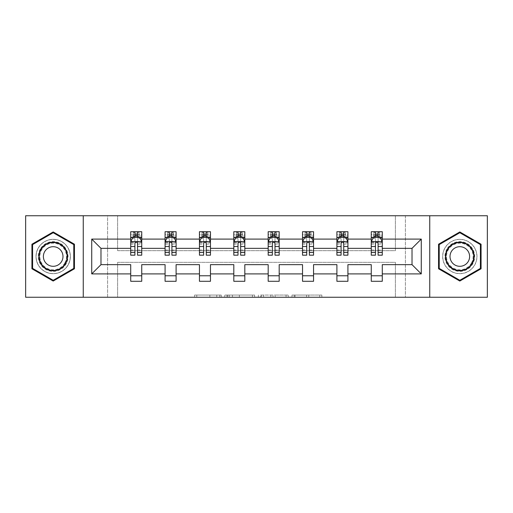 <?xml version="1.0" encoding="UTF-8"?>
<svg xmlns="http://www.w3.org/2000/svg" width="513" height="513" viewBox="0 0 513 513"><rect width="100%" height="100%" fill="white"/><g stroke="black" fill="none" stroke-linecap="round" stroke-linejoin="round"><path stroke-width="0.38" stroke-dasharray="2.56 1.92" d="M221.257 297.251L196.768 297.251L221.257 297.251L221.257 295.046L209.849 295.046L209.849 297.251L209.849 295.046L221.257 295.046L221.257 297.251L221.257 295.046L209.849 295.046L209.849 297.251L209.849 295.046L221.257 295.046L196.768 295.046L221.257 295.046M459.815 239.321A17.179 17.179 0 0 0 442.636 256.5A17.179 17.179 0 0 0 459.815 273.679A17.179 17.179 0 0 0 476.994 256.5A17.179 17.179 0 0 0 459.815 239.321A17.179 17.179 0 0 0 442.636 256.5A17.179 17.179 0 0 0 459.815 273.679A17.179 17.179 0 0 0 476.994 256.5A17.179 17.179 0 0 0 459.815 239.321M53.185 273.679A17.179 17.179 0 0 1 36.006 256.5A17.179 17.179 0 0 1 53.185 239.321A17.179 17.179 0 0 0 36.006 256.5A17.179 17.179 0 0 0 53.185 273.679A17.179 17.179 0 0 0 70.364 256.5A17.179 17.179 0 0 0 53.185 239.321A17.179 17.179 0 0 1 70.364 256.5A17.179 17.179 0 0 1 53.185 273.679M25.65 297.251L25.65 215.749L107.595 215.749L107.595 297.251L25.65 297.251M487.35 215.749L487.35 297.251L405.405 297.251L405.405 215.749L487.35 215.749M319.689 297.251L294.173 297.251L319.689 297.251L319.689 295.046L308.768 295.046L321.85 295.046L321.85 297.251L321.85 295.046L294.173 295.046L321.85 295.046L321.85 297.251L321.85 295.046L319.689 295.046L319.689 297.251M306.607 297.251L295.039 297.251L306.607 297.251L306.607 295.046L308.768 295.046L306.607 295.046L306.607 297.251L306.607 295.046L295.039 295.046L295.039 297.251L295.039 295.046L306.607 295.046L306.607 297.251M292.012 297.251L294.173 297.251L292.012 297.251L292.012 295.046L294.173 295.046L292.012 295.046L292.012 297.251M194.607 297.251L196.768 297.251L194.607 297.251L194.607 295.046L196.768 295.046L194.607 295.046L194.607 297.251M107.595 297.251L117.618 297.251L117.618 262.335L395.382 262.335L395.382 297.251L117.618 297.251L117.618 262.335L395.382 262.335L395.382 297.251L405.405 297.251L405.405 215.749L395.382 215.749L395.382 250.665L117.618 250.665L117.618 215.749L395.382 215.749L395.382 250.665L117.618 250.665L117.618 215.749L107.595 215.749L107.595 297.251M254.608 297.251L252.447 297.251L254.608 297.251L254.608 295.046L254.608 297.251M226.932 297.251L252.447 297.251L224.771 297.251L226.932 297.251L226.932 295.046L254.608 295.046L224.771 295.046L224.771 297.251L224.771 295.046L226.932 295.046L226.932 297.251M260.553 297.251L288.229 297.251L258.392 297.251L260.553 297.251L260.553 295.046L288.229 295.046L288.229 297.251L288.229 295.046L275.148 295.046L275.148 297.251M130.719 237.602L130.719 252.313L130.719 241.738L130.719 248.35L100.984 248.35L100.984 264.65L130.719 264.65L130.719 275.776L141.735 275.776L141.735 264.65L165.083 264.65L165.083 275.776L176.1 275.776L176.1 264.65L199.448 264.65L199.448 275.776L210.465 275.776L210.465 264.65L233.813 264.65L233.813 275.776L244.823 275.776L244.823 264.65L268.177 264.65L268.177 275.776L279.187 275.776L279.187 264.65L302.535 264.65L302.535 275.776L313.552 275.776L313.552 264.65L336.9 264.65L336.9 275.776L347.917 275.776L347.917 264.65L371.265 264.65L371.265 275.776L382.281 275.776L382.281 264.65L412.016 264.65L412.016 248.35L382.281 248.35L382.281 231.716L371.265 231.716L374.015 231.716L374.015 237.224L382.281 237.224L382.281 231.716L379.684 231.716L379.684 237.224M336.9 237.602L336.9 252.313L336.9 231.716L339.657 231.716L339.657 237.224L347.917 237.224L347.917 231.716L336.9 231.716L336.9 237.224L347.917 237.224L347.917 231.716L345.32 231.716L345.32 237.224M268.177 237.602L268.177 252.313L268.177 231.716L270.928 231.716L270.928 237.224L279.187 237.224L279.187 231.716L268.177 231.716L268.177 237.224L279.187 237.224L279.187 231.716L276.597 231.716L276.597 237.224M199.448 237.602L199.448 252.313L199.448 231.716L202.199 231.716L202.199 237.224L210.465 237.224L210.465 231.716L199.448 231.716L199.448 237.224L210.465 237.224L210.465 231.716L207.868 231.716L207.868 237.224M130.719 248.35L130.719 231.716L133.476 231.716L133.476 237.224L141.735 237.224L141.735 231.716L130.719 231.716L130.719 237.224L141.735 237.224L141.735 231.716L139.138 231.716L139.138 237.224M165.083 237.602L165.083 252.313L165.083 231.716L167.841 231.716L167.841 237.224L176.1 237.224L176.1 231.716L165.083 231.716L165.083 237.224L176.1 237.224L176.1 231.716L173.503 231.716L173.503 237.224M233.813 237.602L233.813 252.313L233.813 231.716L236.564 231.716L236.564 237.224L244.823 237.224L244.823 231.716L233.813 231.716L233.813 237.224L244.823 237.224L244.823 231.716L242.232 231.716L242.232 237.224M302.535 237.602L302.535 252.313L302.535 231.716L305.293 231.716L305.293 237.224L313.552 237.224L313.552 231.716L302.535 231.716L302.535 237.224L313.552 237.224L313.552 231.716L310.955 231.716L310.955 237.224M371.265 237.602L371.265 252.313L371.265 231.716L371.265 237.224L382.281 237.224L375.452 237.224M371.265 248.35L347.917 248.35L347.917 237.224L341.087 237.224M336.9 248.35L313.552 248.35L313.552 237.224L306.723 237.224M302.535 248.35L279.187 248.35L279.187 237.224L272.358 237.224M268.177 248.35L244.823 248.35L244.823 237.224L238 237.224M233.813 248.35L210.465 248.35L210.465 237.224L203.635 237.224M199.448 248.35L176.1 248.35L176.1 237.224L169.271 237.224M165.083 248.35L141.735 248.35L141.735 237.224L134.906 237.224M378.094 237.224L382.281 237.224L382.281 235.986L378.094 235.986M343.729 237.224L347.917 237.224L347.917 235.986L343.729 235.986M309.365 237.224L313.552 237.224L313.552 235.986L309.365 235.986M275 237.224L279.187 237.224L279.187 235.986L275 235.986M240.642 237.224L244.823 237.224L244.823 235.986L240.642 235.986M206.277 237.224L210.465 237.224L210.465 235.986L206.277 235.986M171.913 237.224L176.1 237.224L176.1 235.986L171.913 235.986M137.548 237.224L141.735 237.224L141.735 235.986L137.548 235.986M371.265 275.776L371.265 281.284L382.281 281.284L382.281 275.776M336.9 275.776L336.9 281.284L347.917 281.284L347.917 275.776M302.535 275.776L302.535 281.284L313.552 281.284L313.552 275.776M268.177 275.776L268.177 281.284L279.187 281.284L279.187 275.776M233.813 275.776L233.813 281.284L244.823 281.284L244.823 275.776M199.448 275.776L199.448 281.284L210.465 281.284L210.465 275.776M165.083 275.776L165.083 281.284L176.1 281.284L176.1 275.776M130.719 275.776L130.719 281.284L141.735 281.284L141.735 275.776M83.253 297.251L83.253 215.749M429.747 215.749L429.747 297.251M229.311 297.251L232.447 297.251L229.311 297.251L229.311 295.046L227.798 295.046L227.798 297.251L227.798 295.046L232.447 295.046L229.311 295.046L229.311 297.251M232.447 297.251L239.366 297.251L232.447 297.251L232.447 295.046L239.366 295.046L239.366 297.251L239.366 295.046L232.447 295.046L232.447 297.251M260.553 295.046L272.987 295.046L272.987 297.251L272.987 295.046L270.826 295.046L272.987 295.046L272.987 297.251L272.987 295.046L275.148 295.046M261.418 295.046L261.418 297.251L261.418 295.046M258.392 295.046L258.392 297.251L258.392 295.046M74.443 244.226L53.185 231.953L31.928 244.226L31.928 268.774L53.185 281.047L74.443 268.774L74.443 244.226M438.557 244.226L438.557 268.774L459.815 281.047L481.072 268.774L481.072 244.226L459.815 231.953L438.557 244.226M133.316 231.716L133.316 237.224L130.719 237.224L130.719 234.582L134.906 234.582L134.906 231.716L137.548 231.716L137.548 234.582L141.735 234.582L141.735 235.986M130.719 255.179L130.719 234.582L141.735 234.582L141.735 238.372L137.548 238.372L137.548 234.582M130.719 241.738L132.925 237.333L139.536 237.333L141.735 241.738L141.735 252.313L141.735 237.602M141.735 241.738L141.735 248.35M141.735 255.179L141.735 238.372M134.906 255.179L134.906 242.854L130.719 242.854M130.719 242.085L134.906 242.085L134.906 252.313L134.906 243.393C135.785 241.726 136.67 241.726 137.548 243.393L137.548 252.313L137.548 242.085L141.735 242.085M135.131 233.37L137.33 233.37L137.33 235.576L135.131 235.576L135.131 233.37L133.476 231.716L138.985 231.716L138.985 237.224L139.138 231.716M134.906 234.582L134.906 242.854M134.906 242.085L134.906 237.333M137.548 237.333L137.548 242.085M141.735 242.854L137.548 242.854L137.548 238.372M137.548 242.854L137.548 255.179M133.316 237.224L133.476 231.716M138.985 237.224L137.33 235.576M135.131 235.576L133.476 237.224M138.985 231.716L137.33 233.37M167.68 231.716L167.68 237.224L165.083 237.224L165.083 234.582L169.271 234.582L169.271 231.716L171.913 231.716L171.913 234.582L176.1 234.582L176.1 235.986M165.083 255.179L165.083 234.582L176.1 234.582L176.1 238.372L171.913 238.372L171.913 234.582M165.083 241.738L167.289 237.333L173.894 237.333L176.1 241.738L176.1 252.313L176.1 237.602M176.1 241.738L176.1 248.35M176.1 255.179L176.1 238.372M169.271 255.179L169.271 242.854L165.083 242.854M165.083 242.085L169.271 242.085L169.271 252.313L169.271 243.393C170.149 241.726 171.028 241.726 171.913 243.393L171.913 252.313L171.913 242.085L176.1 242.085M169.489 233.37L171.695 233.37L171.695 235.576L169.489 235.576L169.489 233.37L167.841 231.716L173.343 231.716L173.343 237.224L173.503 231.716M169.271 234.582L169.271 242.854M169.271 242.085L169.271 237.333M171.913 237.333L171.913 242.085M176.1 242.854L171.913 242.854L171.913 238.372M171.913 242.854L171.913 255.179M167.68 237.224L167.841 231.716M173.343 237.224L171.695 235.576M169.489 235.576L167.841 237.224M173.343 231.716L171.695 233.37M202.045 231.716L202.045 237.224L199.448 237.224L199.448 234.582L203.635 234.582L203.635 231.716L206.277 231.716L206.277 234.582L210.465 234.582L210.465 235.986M199.448 255.179L199.448 234.582L210.465 234.582L210.465 238.372L206.277 238.372L206.277 234.582M199.448 241.738L201.654 237.333L208.259 237.333L210.465 241.738L210.465 252.313L210.465 237.602M210.465 241.738L210.465 248.35M210.465 255.179L210.465 238.372M203.635 255.179L203.635 242.854L199.448 242.854M199.448 242.085L203.635 242.085L203.635 252.313L203.635 243.393C204.514 241.726 205.392 241.726 206.277 243.393L206.277 252.313L206.277 242.085L210.465 242.085M203.853 233.37L206.059 233.37L206.059 235.576L203.853 235.576L203.853 233.37L202.199 231.716L207.707 231.716L207.707 237.224L207.868 231.716M203.635 234.582L203.635 242.854M203.635 242.085L203.635 237.333M206.277 237.333L206.277 242.085M210.465 242.854L206.277 242.854L206.277 238.372M206.277 242.854L206.277 255.179M202.045 237.224L202.199 231.716M207.707 237.224L206.059 235.576M203.853 235.576L202.199 237.224M207.707 231.716L206.059 233.37M40.309 249.068A14.871 14.871 0 0 0 45.753 269.376A14.871 14.871 0 0 0 66.062 263.932A14.871 14.871 0 0 0 60.617 243.624A14.871 14.871 0 0 0 40.309 249.068M65.106 263.381A13.768 13.768 0 0 1 46.298 268.421A13.768 13.768 0 0 1 41.264 249.619A13.768 13.768 0 0 0 46.298 268.421A13.768 13.768 0 0 0 65.106 263.381A13.768 13.768 0 0 0 60.066 244.579A13.768 13.768 0 0 0 41.264 249.619A13.768 13.768 0 0 1 60.066 244.579A13.768 13.768 0 0 1 65.106 263.381A13.768 13.768 0 0 0 60.066 244.579A13.768 13.768 0 0 0 41.264 249.619M61.675 261.399A9.805 9.805 0 0 1 48.286 264.99A9.805 9.805 0 0 1 44.695 251.601A9.805 9.805 0 0 1 58.084 248.01A9.805 9.805 0 0 1 61.675 261.399M38.398 247.965A17.07 17.07 0 0 1 61.72 241.713A17.07 17.07 0 0 1 67.966 265.035A17.07 17.07 0 0 1 44.65 271.287A17.07 17.07 0 0 1 38.398 247.965A17.07 17.07 0 0 1 61.72 241.713A17.07 17.07 0 0 1 67.966 265.035A17.07 17.07 0 0 1 44.65 271.287A17.07 17.07 0 0 1 38.398 247.965M73.782 244.611L73.782 268.389L53.185 280.284L32.588 268.389L32.588 244.611L53.185 232.716L73.782 244.611M446.938 249.068A14.871 14.871 0 0 0 452.383 269.376A14.871 14.871 0 0 0 472.691 263.932A14.871 14.871 0 0 0 467.247 243.624A14.871 14.871 0 0 0 446.938 249.068M471.736 263.381A13.768 13.768 0 0 1 452.934 268.421A13.768 13.768 0 0 1 447.894 249.619A13.768 13.768 0 0 0 452.934 268.421A13.768 13.768 0 0 0 471.736 263.381A13.768 13.768 0 0 0 466.702 244.579A13.768 13.768 0 0 0 447.894 249.619A13.768 13.768 0 0 1 466.702 244.579A13.768 13.768 0 0 1 471.736 263.381A13.768 13.768 0 0 0 466.702 244.579A13.768 13.768 0 0 0 447.894 249.619M468.305 261.399A9.805 9.805 0 0 1 454.916 264.99A9.805 9.805 0 0 1 451.325 251.601A9.805 9.805 0 0 1 464.714 248.01A9.805 9.805 0 0 1 468.305 261.399M445.034 247.965A17.07 17.07 0 0 1 468.35 241.713A17.07 17.07 0 0 1 474.602 265.035A17.07 17.07 0 0 1 451.28 271.287A17.07 17.07 0 0 1 445.034 247.965A17.07 17.07 0 0 1 468.35 241.713A17.07 17.07 0 0 1 474.602 265.035A17.07 17.07 0 0 1 451.28 271.287A17.07 17.07 0 0 1 445.034 247.965M480.412 244.611L480.412 268.389L459.815 280.284L439.218 268.389L439.218 244.611L459.815 232.716L480.412 244.611M236.403 231.716L236.403 237.224L233.813 237.224L233.813 234.582L238 234.582L238 231.716L240.642 231.716L240.642 234.582L244.823 234.582L244.823 235.986M233.813 255.179L233.813 234.582L244.823 234.582L244.823 238.372L240.642 238.372L240.642 234.582M233.813 241.738L236.012 237.333L242.623 237.333L244.823 241.738L244.823 252.313L244.823 237.602M244.823 241.738L244.823 248.35M244.823 255.179L244.823 238.372M238 255.179L238 242.854L233.813 242.854M233.813 242.085L238 242.085L238 252.313L238 243.393C238.878 241.726 239.757 241.726 240.642 243.393L240.642 252.313L240.642 242.085L244.823 242.085M238.218 233.37L240.417 233.37L240.417 235.576L238.218 235.576L238.218 233.37L236.564 231.716L242.072 231.716L242.072 237.224L242.232 231.716M238 234.582L238 242.854M238 242.085L238 237.333M240.642 237.333L240.642 242.085M244.823 242.854L240.642 242.854L240.642 238.372M240.642 242.854L240.642 255.179M236.403 237.224L236.564 231.716M242.072 237.224L240.417 235.576M238.218 235.576L236.564 237.224M242.072 231.716L240.417 233.37M270.768 231.716L270.768 237.224L268.177 237.224L268.177 234.582L272.358 234.582L272.358 231.716L275 231.716L275 234.582L279.187 234.582L279.187 235.986M268.177 255.179L268.177 234.582L279.187 234.582L279.187 238.372L275 238.372L275 234.582M268.177 241.738L270.377 237.333L276.988 237.333L279.187 241.738L279.187 252.313L279.187 237.602M279.187 241.738L279.187 248.35M279.187 255.179L279.187 238.372M272.358 255.179L272.358 242.854L268.177 242.854M268.177 242.085L272.358 242.085L272.358 252.313L272.358 243.393C273.237 241.726 274.122 241.726 275 243.393L275 252.313L275 242.085L279.187 242.085M272.583 233.37L274.782 233.37L274.782 235.576L272.583 235.576L272.583 233.37L270.928 231.716L276.436 231.716L276.436 237.224L276.597 231.716M272.358 234.582L272.358 242.854M272.358 242.085L272.358 237.333M275 237.333L275 242.085M279.187 242.854L275 242.854L275 238.372M275 242.854L275 255.179M270.768 237.224L270.928 231.716M276.436 237.224L274.782 235.576M272.583 235.576L270.928 237.224M276.436 231.716L274.782 233.37M305.132 231.716L305.132 237.224L302.535 237.224L302.535 234.582L306.723 234.582L306.723 231.716L309.365 231.716L309.365 234.582L313.552 234.582L313.552 235.986M302.535 255.179L302.535 234.582L313.552 234.582L313.552 238.372L309.365 238.372L309.365 234.582M302.535 241.738L304.741 237.333L311.346 237.333L313.552 241.738L313.552 252.313L313.552 237.602M313.552 241.738L313.552 248.35M313.552 255.179L313.552 238.372M306.723 255.179L306.723 242.854L302.535 242.854M302.535 242.085L306.723 242.085L306.723 252.313L306.723 243.393C307.601 241.726 308.486 241.726 309.365 243.393L309.365 252.313L309.365 242.085L313.552 242.085M306.941 233.37L309.147 233.37L309.147 235.576L306.941 235.576L306.941 233.37L305.293 231.716L310.801 231.716L310.801 237.224L310.955 231.716M306.723 234.582L306.723 242.854M306.723 242.085L306.723 237.333M309.365 237.333L309.365 242.085M313.552 242.854L309.365 242.854L309.365 238.372M309.365 242.854L309.365 255.179M305.132 237.224L305.293 231.716M310.801 237.224L309.147 235.576M306.941 235.576L305.293 237.224M310.801 231.716L309.147 233.37M339.497 231.716L339.497 237.224L336.9 237.224L336.9 234.582L341.087 234.582L341.087 231.716L343.729 231.716L343.729 234.582L347.917 234.582L347.917 235.986M336.9 255.179L336.9 234.582L347.917 234.582L347.917 238.372L343.729 238.372L343.729 234.582M336.9 241.738L339.106 237.333L345.711 237.333L347.917 241.738L347.917 252.313L347.917 237.602M347.917 241.738L347.917 248.35M347.917 255.179L347.917 238.372M341.087 255.179L341.087 242.854L336.9 242.854M336.9 242.085L341.087 242.085L341.087 252.313L341.087 243.393C341.966 241.726 342.844 241.726 343.729 243.393L343.729 252.313L343.729 242.085L347.917 242.085M341.305 233.37L343.511 233.37L343.511 235.576L341.305 235.576L341.305 233.37L339.657 231.716L345.159 231.716L345.159 237.224L345.32 231.716M341.087 234.582L341.087 242.854M341.087 242.085L341.087 237.333M343.729 237.333L343.729 242.085M347.917 242.854L343.729 242.854L343.729 238.372M343.729 242.854L343.729 255.179M339.497 237.224L339.657 231.716M345.159 237.224L343.511 235.576M341.305 235.576L339.657 237.224M345.159 231.716L343.511 233.37M373.862 231.716L373.862 237.224L371.265 237.224L371.265 234.582L375.452 234.582L375.452 231.716L378.094 231.716L378.094 234.582L382.281 234.582L382.281 235.986M371.265 255.179L371.265 234.582L382.281 234.582L382.281 238.372L378.094 238.372L378.094 234.582M371.265 241.738L373.464 237.333L380.075 237.333L382.281 241.738L382.281 252.313L382.281 237.602M382.281 241.738L382.281 248.35M382.281 255.179L382.281 238.372M375.452 255.179L375.452 242.854L371.265 242.854M371.265 242.085L375.452 242.085L375.452 252.313L375.452 243.393C376.33 241.726 377.209 241.726 378.094 243.393L378.094 252.313L378.094 242.085L382.281 242.085M375.67 233.37L377.869 233.37L377.869 235.576L375.67 235.576L375.67 233.37L374.015 231.716L379.524 231.716L379.524 237.224L379.684 231.716M375.452 234.582L375.452 242.854M375.452 242.085L375.452 237.333M378.094 237.333L378.094 242.085M382.281 242.854L378.094 242.854L378.094 238.372M378.094 242.854L378.094 255.179M373.862 237.224L374.015 231.716M379.524 237.224L377.869 235.576M375.67 235.576L374.015 237.224M379.524 231.716L377.869 233.37M219.744 295.046L219.744 297.251L219.744 295.046M216.768 295.046L216.768 297.251L216.768 295.046M196.768 295.046L196.768 297.251L196.768 295.046M252.447 295.046L252.447 297.251L252.447 295.046M286.068 295.046L286.068 297.251L286.068 295.046M270.826 295.046L270.826 297.251L270.826 295.046M263.579 295.046L263.579 297.251L263.579 295.046M308.768 295.046L308.768 297.251L308.768 295.046M294.173 295.046L294.173 297.251L294.173 295.046M130.777 241.629L141.678 241.629M130.719 250.023L134.906 250.023M134.906 238.372L130.719 238.372M132.79 237.602L134.906 237.602M137.548 237.602L139.664 237.602M137.548 250.023L141.735 250.023M130.719 244.117L134.906 244.117M137.548 244.117L141.735 244.117M134.906 235.986L130.719 235.986M165.141 241.629L176.042 241.629M165.083 250.023L169.271 250.023M169.271 238.372L165.083 238.372M167.155 237.602L169.271 237.602M171.913 237.602L174.029 237.602M171.913 250.023L176.1 250.023M165.083 244.117L169.271 244.117M171.913 244.117L176.1 244.117M169.271 235.986L165.083 235.986M199.506 241.629L210.407 241.629M199.448 250.023L203.635 250.023M203.635 238.372L199.448 238.372M201.519 237.602L203.635 237.602M206.277 237.602L208.393 237.602M206.277 250.023L210.465 250.023M199.448 244.117L203.635 244.117M206.277 244.117L210.465 244.117M203.635 235.986L199.448 235.986M64.715 263.156A13.319 13.319 0 0 1 46.529 268.03A13.319 13.319 0 0 1 41.656 249.844A13.319 13.319 0 0 1 59.841 244.97A13.319 13.319 0 0 1 64.715 263.156M471.344 263.156A13.319 13.319 0 0 1 453.159 268.03A13.319 13.319 0 0 1 448.285 249.844A13.319 13.319 0 0 1 466.471 244.97A13.319 13.319 0 0 1 471.344 263.156M233.864 241.629L244.772 241.629M233.813 250.023L238 250.023M238 238.372L233.813 238.372M235.884 237.602L238 237.602M240.642 237.602L242.752 237.602M240.642 250.023L244.823 250.023M233.813 244.117L238 244.117M240.642 244.117L244.823 244.117M238 235.986L233.813 235.986M268.228 241.629L279.136 241.629M268.177 250.023L272.358 250.023M272.358 238.372L268.177 238.372M270.248 237.602L272.358 237.602M275 237.602L277.116 237.602M275 250.023L279.187 250.023M268.177 244.117L272.358 244.117M275 244.117L279.187 244.117M272.358 235.986L268.177 235.986M302.593 241.629L313.494 241.629M302.535 250.023L306.723 250.023M306.723 238.372L302.535 238.372M304.607 237.602L306.723 237.602M309.365 237.602L311.481 237.602M309.365 250.023L313.552 250.023M302.535 244.117L306.723 244.117M309.365 244.117L313.552 244.117M306.723 235.986L302.535 235.986M336.958 241.629L347.859 241.629M336.9 250.023L341.087 250.023M341.087 238.372L336.9 238.372M338.971 237.602L341.087 237.602M343.729 237.602L345.845 237.602M343.729 250.023L347.917 250.023M336.9 244.117L341.087 244.117M343.729 244.117L347.917 244.117M341.087 235.986L336.9 235.986M371.322 241.629L382.223 241.629M371.265 250.023L375.452 250.023M375.452 238.372L371.265 238.372M373.336 237.602L375.452 237.602M378.094 237.602L380.21 237.602M378.094 250.023L382.281 250.023M371.265 244.117L375.452 244.117M378.094 244.117L382.281 244.117M375.452 235.986L371.265 235.986M130.719 252.313L134.906 252.313M137.548 252.313L141.735 252.313M165.083 252.313L169.271 252.313M171.913 252.313L176.1 252.313M199.448 252.313L203.635 252.313M206.277 252.313L210.465 252.313M233.813 252.313L238 252.313M240.642 252.313L244.823 252.313M268.177 252.313L272.358 252.313M275 252.313L279.187 252.313M302.535 252.313L306.723 252.313M309.365 252.313L313.552 252.313M336.9 252.313L341.087 252.313M343.729 252.313L347.917 252.313M371.265 252.313L375.452 252.313M378.094 252.313L382.281 252.313"/><path stroke-width="0.77" d="M429.747 215.749L25.65 215.749L25.65 297.251L487.35 297.251L487.35 215.749L429.747 215.749L429.747 297.251M382.281 273.904L382.281 264.65L412.016 264.65L421.269 273.904L382.281 273.904L382.281 281.284L371.265 281.284L371.265 273.904L347.917 273.904L347.917 281.284L336.9 281.284L336.9 273.904L313.552 273.904L313.552 281.284L302.535 281.284L302.535 273.904L279.187 273.904L279.187 281.284L268.177 281.284L268.177 273.904L244.823 273.904L244.823 281.284L233.813 281.284L233.813 273.904L210.465 273.904L210.465 281.284L199.448 281.284L199.448 273.904L176.1 273.904L176.1 281.284L165.083 281.284L165.083 273.904L141.735 273.904L141.735 281.284L130.719 281.284L130.719 273.904L91.731 273.904L91.731 239.096L130.719 239.096L130.719 231.716L141.735 231.716L141.735 239.096L165.083 239.096L165.083 231.716L176.1 231.716L176.1 239.096L199.448 239.096L199.448 231.716L210.465 231.716L210.465 239.096L233.813 239.096L233.813 231.716L244.823 231.716L244.823 239.096L268.177 239.096L268.177 231.716L279.187 231.716L279.187 239.096L302.535 239.096L302.535 231.716L313.552 231.716L313.552 239.096L336.9 239.096L336.9 231.716L347.917 231.716L347.917 239.096L371.265 239.096L371.265 231.716L382.281 231.716L382.281 239.096L421.269 239.096L421.269 273.904M83.253 297.251L83.253 215.749M371.265 239.096L371.265 248.35L347.917 248.35L347.917 239.096M347.917 273.904L347.917 264.65L371.265 264.65L371.265 273.904M336.9 239.096L336.9 248.35L313.552 248.35L313.552 239.096M313.552 273.904L313.552 264.65L336.9 264.65L336.9 273.904M302.535 239.096L302.535 248.35L279.187 248.35L279.187 239.096M279.187 273.904L279.187 264.65L302.535 264.65L302.535 273.904M268.177 239.096L268.177 248.35L244.823 248.35L244.823 239.096M244.823 273.904L244.823 264.65L268.177 264.65L268.177 273.904M233.813 239.096L233.813 248.35L210.465 248.35L210.465 239.096M210.465 273.904L210.465 264.65L233.813 264.65L233.813 273.904M199.448 239.096L199.448 248.35L176.1 248.35L176.1 239.096M176.1 273.904L176.1 264.65L199.448 264.65L199.448 273.904M165.083 239.096L165.083 248.35L141.735 248.35L141.735 239.096M141.735 273.904L141.735 264.65L165.083 264.65L165.083 273.904M130.719 239.096L130.719 248.35L100.984 248.35L100.984 264.65L130.719 264.65L130.719 273.904M91.731 239.096L100.984 248.35M412.016 264.65L412.016 248.35L382.281 248.35L382.281 239.096M375.452 237.224L378.094 237.224M341.087 237.224L343.729 237.224M306.723 237.224L309.365 237.224M272.358 237.224L275 237.224M238 237.224L240.642 237.224M203.635 237.224L206.277 237.224M169.271 237.224L171.913 237.224M134.906 237.224L137.548 237.224M130.719 275.776L141.735 275.776M165.083 275.776L176.1 275.776M199.448 275.776L210.465 275.776M233.813 275.776L244.823 275.776M268.177 275.776L279.187 275.776M302.535 275.776L313.552 275.776M336.9 275.776L347.917 275.776M371.265 275.776L382.281 275.776M100.984 264.65L91.731 273.904M421.269 239.096L412.016 248.35M74.443 244.226L53.185 231.953L31.928 244.226L31.928 268.774L53.185 281.047L74.443 268.774L74.443 244.226M438.557 244.226L438.557 268.774L459.815 281.047L481.072 268.774L481.072 244.226L459.815 231.953L438.557 244.226M137.548 234.582L134.906 234.582M132.79 237.602L130.719 237.602L130.719 231.716L134.906 231.716L134.906 237.333M130.719 252.415L130.719 255.179L134.906 255.179L134.906 252.415L130.719 252.415L130.719 248.35M141.735 248.35L141.735 255.179L137.548 255.179L137.548 243.393C136.67 241.694 135.791 241.694 134.906 243.393L134.906 252.415M139.664 237.602L141.735 237.602L141.735 231.716L137.548 231.716L137.548 237.333M141.735 241.738L139.536 237.333L132.925 237.333L130.719 241.738M171.913 234.582L169.271 234.582M167.155 237.602L165.083 237.602L165.083 231.716L169.271 231.716L169.271 237.333M165.083 252.415L165.083 255.179L169.271 255.179L169.271 252.415L165.083 252.415L165.083 248.35M176.1 248.35L176.1 255.179L171.913 255.179L171.913 243.393C171.034 241.694 170.156 241.694 169.271 243.393L169.271 252.415M174.029 237.602L176.1 237.602L176.1 231.716L171.913 231.716L171.913 237.333M176.1 241.738L173.894 237.333L167.289 237.333L165.083 241.738M206.277 234.582L203.635 234.582M201.519 237.602L199.448 237.602L199.448 231.716L203.635 231.716L203.635 237.333M199.448 252.415L199.448 255.179L203.635 255.179L203.635 252.415L199.448 252.415L199.448 248.35M210.465 248.35L210.465 255.179L206.277 255.179L206.277 243.393C205.399 241.694 204.514 241.694 203.635 243.393L203.635 252.415M208.393 237.602L210.465 237.602L210.465 231.716L206.277 231.716L206.277 237.333M210.465 241.738L208.259 237.333L201.654 237.333L199.448 241.738M40.783 249.344A14.319 14.319 0 0 0 46.023 268.902A14.319 14.319 0 0 0 65.587 263.656A14.319 14.319 0 0 0 60.342 244.098A14.319 14.319 0 0 0 40.783 249.344M44.695 251.601A9.805 9.805 0 0 0 48.286 264.99A9.805 9.805 0 0 0 61.675 261.399A9.805 9.805 0 0 0 58.084 248.01A9.805 9.805 0 0 0 44.695 251.601M73.782 244.611L73.782 268.389L53.185 280.284L32.588 268.389L32.588 244.611L53.185 232.716L73.782 244.611M447.413 249.344A14.319 14.319 0 0 0 452.658 268.902A14.319 14.319 0 0 0 472.216 263.656A14.319 14.319 0 0 0 466.977 244.098A14.319 14.319 0 0 0 447.413 249.344M451.325 251.601A9.805 9.805 0 0 0 454.916 264.99A9.805 9.805 0 0 0 468.305 261.399A9.805 9.805 0 0 0 464.714 248.01A9.805 9.805 0 0 0 451.325 251.601M480.412 244.611L480.412 268.389L459.815 280.284L439.218 268.389L439.218 244.611L459.815 232.716L480.412 244.611M240.642 234.582L238 234.582M235.884 237.602L233.813 237.602L233.813 231.716L238 231.716L238 237.333M233.813 252.415L233.813 255.179L238 255.179L238 252.415L233.813 252.415L233.813 248.35M244.823 248.35L244.823 255.179L240.642 255.179L240.642 243.393C239.757 241.694 238.878 241.694 238 243.393L238 252.415M242.752 237.602L244.823 237.602L244.823 231.716L240.642 231.716L240.642 237.333M244.823 241.738L242.623 237.333L236.012 237.333L233.813 241.738M275 234.582L272.358 234.582M270.248 237.602L268.177 237.602L268.177 231.716L272.358 231.716L272.358 237.333M268.177 252.415L268.177 255.179L272.358 255.179L272.358 252.415L268.177 252.415L268.177 248.35M279.187 248.35L279.187 255.179L275 255.179L275 243.393C274.122 241.694 273.243 241.694 272.358 243.393L272.358 252.415M277.116 237.602L279.187 237.602L279.187 231.716L275 231.716L275 237.333M279.187 241.738L276.988 237.333L270.377 237.333L268.177 241.738M309.365 234.582L306.723 234.582M304.607 237.602L302.535 237.602L302.535 231.716L306.723 231.716L306.723 237.333M302.535 252.415L302.535 255.179L306.723 255.179L306.723 252.415L302.535 252.415L302.535 248.35M313.552 248.35L313.552 255.179L309.365 255.179L309.365 243.393C308.486 241.694 307.608 241.694 306.723 243.393L306.723 252.415M311.481 237.602L313.552 237.602L313.552 231.716L309.365 231.716L309.365 237.333M313.552 241.738L311.346 237.333L304.741 237.333L302.535 241.738M343.729 234.582L341.087 234.582M338.971 237.602L336.9 237.602L336.9 231.716L341.087 231.716L341.087 237.333M336.9 252.415L336.9 255.179L341.087 255.179L341.087 252.415L336.9 252.415L336.9 248.35M347.917 248.35L347.917 255.179L343.729 255.179L343.729 243.393C342.851 241.694 341.966 241.694 341.087 243.393L341.087 252.415M345.845 237.602L347.917 237.602L347.917 231.716L343.729 231.716L343.729 237.333M347.917 241.738L345.711 237.333L339.106 237.333L336.9 241.738M378.094 234.582L375.452 234.582M373.336 237.602L371.265 237.602L371.265 231.716L375.452 231.716L375.452 237.333M371.265 252.415L371.265 255.179L375.452 255.179L375.452 252.415L371.265 252.415L371.265 248.35M382.281 248.35L382.281 255.179L378.094 255.179L378.094 243.393C377.215 241.694 376.33 241.694 375.452 243.393L375.452 252.415M380.21 237.602L382.281 237.602L382.281 231.716L378.094 231.716L378.094 237.333M382.281 241.738L380.075 237.333L373.464 237.333L371.265 241.738M141.678 241.629L130.777 241.629M141.735 252.415L137.548 252.415M134.906 246.509L130.719 246.509M141.735 246.509L137.548 246.509M137.548 235.986L134.906 235.986M176.042 241.629L165.141 241.629M176.1 252.415L171.913 252.415M169.271 246.509L165.083 246.509M176.1 246.509L171.913 246.509M171.913 235.986L169.271 235.986M210.407 241.629L199.506 241.629M210.465 252.415L206.277 252.415M203.635 246.509L199.448 246.509M210.465 246.509L206.277 246.509M206.277 235.986L203.635 235.986M244.772 241.629L233.864 241.629M244.823 252.415L240.642 252.415M238 246.509L233.813 246.509M244.823 246.509L240.642 246.509M240.642 235.986L238 235.986M279.136 241.629L268.228 241.629M279.187 252.415L275 252.415M272.358 246.509L268.177 246.509M279.187 246.509L275 246.509M275 235.986L272.358 235.986M313.494 241.629L302.593 241.629M313.552 252.415L309.365 252.415M306.723 246.509L302.535 246.509M313.552 246.509L309.365 246.509M309.365 235.986L306.723 235.986M347.859 241.629L336.958 241.629M347.917 252.415L343.729 252.415M341.087 246.509L336.9 246.509M347.917 246.509L343.729 246.509M343.729 235.986L341.087 235.986M382.223 241.629L371.322 241.629M382.281 252.415L378.094 252.415M375.452 246.509L371.265 246.509M382.281 246.509L378.094 246.509M378.094 235.986L375.452 235.986"/></g></svg>

